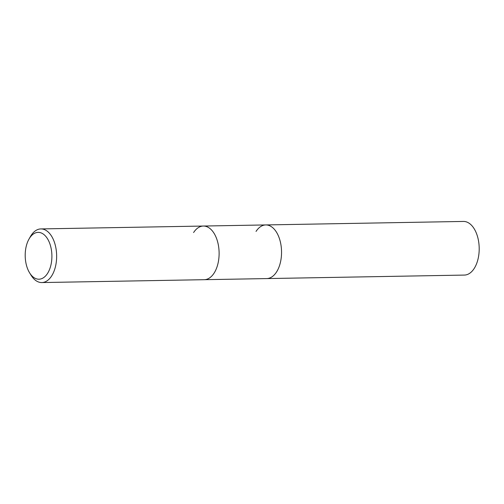 <?xml version="1.0" encoding="UTF-8"?>
<svg xmlns="http://www.w3.org/2000/svg" width="504" height="504" viewBox="0 0 504 504"><rect width="100%" height="100%" fill="white"/><g stroke="black" fill="none" stroke-linecap="round" stroke-linejoin="round"><path stroke-width="0.76" d="M28.986 239.098L30.398 236.615A26.825 15.29 89 0 1 31.122 235.418A26.825 15.29 89 0 1 40.874 228.923A26.825 15.29 89 0 1 55.547 246.28A26.825 15.29 89 0 1 51.572 276.066A26.825 15.29 89 0 1 41.819 282.561A26.825 15.29 89 0 1 31.078 275.241L29.585 272.815A23.417 13.35 89 0 1 28.986 239.098A23.417 13.35 89 0 1 29.623 238.046A23.417 13.35 89 0 1 48.485 240.515A23.417 13.35 89 0 1 47.47 273.54A23.417 13.35 89 0 1 29.585 272.815M193.593 232.539A26.825 15.29 89 0 1 203.345 226.044A26.825 15.29 89 0 1 218.018 243.401A26.825 15.29 89 0 1 214.042 273.193A26.825 15.29 89 0 1 204.29 279.688L464.373 275.077A26.825 15.29 89 0 0 474.125 268.582A26.825 15.29 89 0 0 478.101 238.795A26.825 15.29 89 0 0 463.428 221.439L265.778 224.935A26.825 15.29 89 0 1 280.451 242.298A26.825 15.29 89 0 1 276.476 272.084A26.825 15.29 89 0 1 266.729 278.58A26.825 15.29 89 0 0 276.476 272.084A26.825 15.29 89 0 0 280.451 242.298A26.825 15.29 89 0 0 265.778 224.935A26.825 15.29 89 0 0 256.032 231.431M40.874 228.923L203.345 226.044A26.825 15.29 89 0 1 218.018 243.401A26.825 15.29 89 0 1 214.042 273.193A26.825 15.29 89 0 1 204.29 279.688L41.819 282.561M203.345 226.044L265.778 224.935"/></g></svg>
